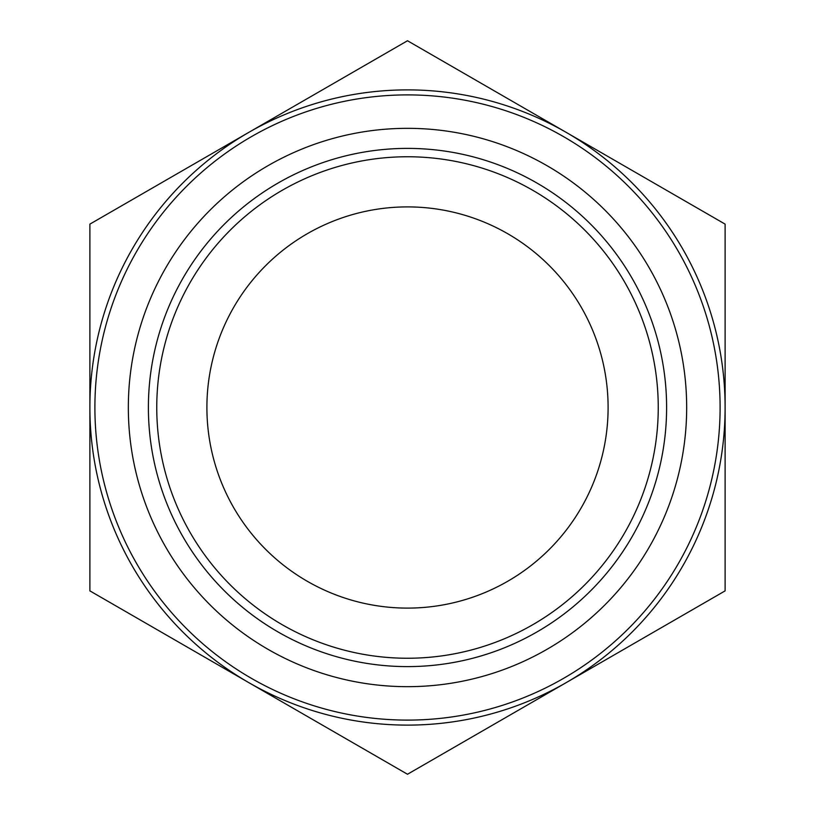 <?xml version="1.0" encoding="UTF-8"?>
<svg xmlns="http://www.w3.org/2000/svg" width="815" height="815" viewBox="0 0 815 815"><rect width="100%" height="100%" fill="white"/><g stroke="black" fill="none" stroke-linecap="round" stroke-linejoin="round"><path stroke-width="1.22" d="M720.103 407.5A312.603 312.603 0 0 0 407.5 94.897A312.603 312.603 0 0 0 94.897 407.5A312.603 312.603 0 0 0 407.5 720.103A312.603 312.603 0 0 0 720.103 407.5A312.603 312.603 0 0 1 407.5 720.103A312.603 312.603 0 0 1 94.897 407.5M666.609 407.5A259.109 259.109 0 0 1 407.5 666.609A259.109 259.109 0 0 1 148.391 407.5A259.109 259.109 0 0 1 407.5 148.391A259.109 259.109 0 0 1 666.609 407.5M89.884 407.5L89.884 590.875L407.5 774.25L725.116 590.875L725.116 224.125L407.5 40.75L89.884 224.125L89.884 407.5A317.616 317.616 0 0 0 566.303 682.562A317.616 317.616 0 0 0 566.303 132.438A317.616 317.616 0 0 0 89.884 407.5M206.898 407.5A200.602 200.602 0 0 1 407.5 206.898A200.602 200.602 0 0 1 608.102 407.5A200.602 200.602 0 0 1 407.5 608.102A200.602 200.602 0 0 1 206.898 407.5M156.755 407.5A250.745 250.745 0 0 1 407.5 156.755A250.745 250.745 0 0 1 658.245 407.5A250.745 250.745 0 0 1 407.5 658.245A250.745 250.745 0 0 1 156.755 407.5M128.332 407.5A279.168 279.168 0 0 1 407.5 128.332A279.168 279.168 0 0 1 686.668 407.5A279.168 279.168 0 0 1 407.5 686.668A279.168 279.168 0 0 1 128.332 407.5"/></g></svg>
